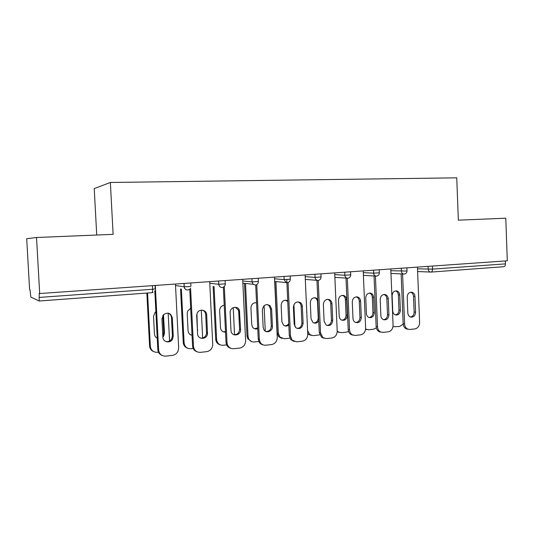 <?xml version="1.0" encoding="UTF-8"?>
<svg xmlns="http://www.w3.org/2000/svg" width="534" height="534" viewBox="0 0 534 534"><rect width="100%" height="100%" fill="white"/><g stroke="black" fill="none" stroke-linecap="round" stroke-linejoin="round"><path stroke-width="0.8" d="M96.727 235.027L94.224 188.609L110.358 182.474L456.75 177.835L458.346 220.155L505.785 218.206L507.3 260.812L39.696 293.54L36.519 237.503L113.121 234.353L110.358 182.474M36.519 237.503L26.7 238.725L29.604 289.548L30.004 289.708L30.825 297.104L39.196 301.002L39.209 293.346L39.696 293.54M432.406 266.052L432.527 269.123L505.458 263.869L505.351 260.946M505.458 263.869C505.411 265.572 504.824 266.519 503.702 266.72L503.615 266.72M410.739 292.198C412.408 292.852 413.336 294.221 413.51 296.303L414.137 312.03C414.01 314.846 412.769 316.508 410.412 317.002M408.056 329.244L406.501 328.964C404.478 328.07 403.364 326.341 403.15 323.771L404.598 323.991L402.583 274.002M401.141 273.929L403.15 323.771M417.441 267.1L419.631 322.409C419.477 326.054 417.875 328.23 414.838 328.924L409.938 329.458L406.501 328.964M407.829 312.984L407.195 297.131C407.449 293.813 408.971 292.178 411.767 292.218C413.683 292.719 414.751 294.127 414.978 296.443L415.606 312.216C415.272 315.781 413.603 317.396 410.606 317.069C408.937 316.435 408.009 315.073 407.829 312.984M404.598 323.991C404.805 326.574 405.927 328.31 407.949 329.204M392.123 295.662L392.75 311.015C392.931 313.037 393.838 314.352 395.474 314.973C398.404 315.294 400.026 313.732 400.36 310.281L399.739 295.002C399.519 292.759 398.471 291.39 396.602 290.903C393.865 290.863 392.377 292.452 392.123 295.662M393.011 326.768L399.606 326.461L403.183 324.171M395.307 314.913C397.63 314.453 398.851 312.851 398.978 310.1L398.364 294.868C398.184 292.839 397.269 291.504 395.621 290.883M383.966 294.488C385.702 295.142 386.663 296.537 386.85 298.66L387.504 314.653C387.364 317.583 386.042 319.272 383.539 319.719C381.923 319.012 381.036 317.657 380.869 315.641L380.208 299.521C380.495 296.056 382.124 294.401 385.094 294.548C386.99 295.115 388.044 296.537 388.258 298.806L388.919 314.846C388.518 318.611 386.723 320.233 383.532 319.719M381.082 332.168L379.294 331.754C377.384 330.773 376.336 329.057 376.15 326.608L377.531 326.841L375.422 276.058M374.04 275.978L376.15 326.608M390.788 268.962L393.084 325.206C392.924 328.917 391.275 331.127 388.125 331.841L383.065 332.395L379.294 331.754M377.531 326.841C377.725 329.298 378.773 331.02 380.682 332.008M356.285 296.857C358.08 297.525 359.075 298.94 359.269 301.096L359.956 317.363C359.789 320.413 358.381 322.135 355.724 322.529M353.148 335.185L351.025 334.551C349.309 333.476 348.368 331.808 348.208 329.545L349.53 329.798L347.32 278.207M346.005 278.114L348.208 329.545M363.22 270.892L365.623 328.103C365.463 331.874 363.754 334.124 360.497 334.858L355.257 335.432L351.025 334.551M352.981 318.397L352.28 301.997C352.627 298.339 354.382 296.67 357.56 296.984C359.395 297.632 360.417 299.053 360.617 301.256L361.304 317.576C360.817 321.588 358.861 323.203 355.424 322.409C353.942 321.622 353.128 320.287 352.981 318.397M349.53 329.798C349.69 332.068 350.631 333.737 352.353 334.818M327.629 299.314L327.896 299.4C329.598 300.155 330.539 301.556 330.72 303.619L331.44 320.173C331.247 323.357 329.738 325.113 326.908 325.44M324.211 338.302L321.588 337.274L319.279 332.589L320.534 332.856L318.217 280.41M316.969 280.317L319.279 332.589M334.678 272.894L337.201 331.093C337.034 334.938 335.265 337.234 331.894 337.982L326.468 338.576L321.588 337.274M324.098 321.241L323.364 304.554C323.798 300.635 325.733 298.967 329.171 299.554C330.88 300.308 331.821 301.723 331.994 303.793L332.722 320.393C332.088 324.759 329.912 326.327 326.201 325.086L324.098 321.241M320.534 332.856L322.85 337.548M297.965 301.857L298.773 302.197C300.215 303.065 301.009 304.407 301.143 306.236L301.904 323.077C301.683 326.414 300.068 328.196 297.044 328.443M294.207 341.526L290.883 339.744L289.315 335.739L290.489 336.019L288.053 282.559M286.751 279.582L289.315 335.739M305.108 274.963L307.758 334.197C307.591 338.109 305.755 340.445 302.264 341.219L296.637 341.833L290.883 339.744M294.174 324.198L293.406 307.21C294.007 302.878 296.196 301.263 299.974 302.364C301.423 303.232 302.211 304.58 302.351 306.416L303.112 323.317C302.211 328.196 299.748 329.632 295.723 327.622L294.174 324.198M290.489 336.019L292.065 340.038M267.24 304.507L268.962 305.501L270.498 308.946L271.292 326.094C271.038 329.591 269.296 331.407 266.065 331.547M263.062 344.851C261.206 344.483 259.824 343.415 258.91 341.647L258.242 339.01L259.337 339.304L256.774 284.615M255.713 285.009L258.242 339.01M274.469 277.106L277.246 337.415C277.073 341.393 275.177 343.783 271.552 344.57L265.725 345.211C263.182 345.364 261.28 344.283 260.005 341.954L258.91 341.647M263.155 327.255L262.348 309.96C263.329 304.934 265.905 303.512 270.084 305.682L271.626 309.139L272.42 326.341C272.874 331.214 266.252 333.89 263.923 329.745L263.155 327.255M259.337 339.304L260.005 341.954M365.757 297.945L366.411 313.551C366.578 315.501 367.445 316.816 369.014 317.503C372.131 318.004 373.887 316.435 374.267 312.797L373.626 297.264C373.413 295.068 372.378 293.687 370.529 293.139C367.632 292.992 366.044 294.594 365.757 297.945M365.603 329.037L368.56 329.772L373.506 329.244L376.33 327.916M369.047 317.516C371.504 317.096 372.805 315.461 372.946 312.61L372.305 297.124C372.118 295.055 371.17 293.707 369.461 293.073M366.651 329.558L365.563 329.385M338.503 300.315L339.19 316.181C339.33 318.01 340.131 319.305 341.58 320.066C344.924 320.841 346.84 319.279 347.314 315.394L346.633 299.607C346.439 297.478 345.445 296.103 343.649 295.469C340.552 295.168 338.836 296.777 338.503 300.315M337.188 330.88L338.583 332.061L341.413 332.662L346.526 332.121L348.555 331.427M341.894 320.193C344.503 319.833 345.885 318.171 346.052 315.2L345.371 299.461C345.178 297.358 344.203 295.983 342.434 295.342M339.384 332.435L337.201 331.734M317.81 299.36L315.968 297.932C312.624 297.365 310.735 298.973 310.314 302.758L311.035 318.898L313.078 322.616C315.334 323.711 317.223 323.143 318.765 320.894M307.597 330.579L309.82 334.658L313.345 335.659L319.766 334.838M313.798 322.963C316.569 322.669 318.05 320.974 318.237 317.877L317.53 301.87C317.356 299.874 316.442 298.519 314.78 297.785L314.493 297.692M311.175 335.399L308.645 334.397L307.731 333.51M287.719 300.729L287.532 300.622C283.854 299.554 281.725 301.116 281.144 305.294L281.899 321.708L283.4 325.026C285.163 326.401 286.972 326.401 288.821 325.026M275.938 281.585L278.307 333.129L279.843 337.007L284.295 338.756L289.869 338.156M293.907 304.654L294.901 326.628M274.843 281.485L277.213 332.869L278.307 333.129M287.759 301.637L285.603 300.128M284.709 325.82C286.418 325.86 287.766 325.093 288.754 323.531M281.952 338.463L278.741 336.74L277.213 332.869M256.547 302.765C253.156 302.531 251.287 304.247 250.94 307.918L251.728 324.619L252.469 327.022C253.837 328.897 255.599 329.458 257.762 328.69M245.513 283.474L248.016 336.246L248.67 338.803C249.905 341.059 251.754 342.107 254.224 341.96L258.83 341.473M264.09 305.708L265.278 331.14M244.505 283.367L247.002 335.973L248.016 336.246M256.554 303.005L255.713 302.658M254.571 328.77L257.722 327.849M251.661 341.613L247.649 338.523L247.002 335.973M235.401 307.257L238.364 310.08L238.718 311.756L239.552 329.218C239.245 332.909 237.356 334.751 233.892 334.751M230.708 348.275C228.031 347.514 226.476 345.665 226.042 342.728L226.022 342.394L227.023 342.708L224.307 286.504M223.346 287.199L226.022 342.394M242.69 279.329L245.607 340.752C245.426 344.804 243.457 347.24 239.706 348.055L233.652 348.715C229.967 348.755 227.764 346.866 227.05 343.042L226.042 342.728M230.982 330.426L230.134 312.811C229.62 307.27 237.663 305.114 239.399 310.281L240.594 329.478C241.148 335.606 231.823 337.181 231.048 331.053L230.982 330.426M227.023 342.708L227.05 343.042M224.22 305.274C221.33 305.748 219.801 307.537 219.648 310.628L220.535 328.236C221.216 330.913 222.878 332.201 225.522 332.101M214.041 286.458L216.657 339.798C217.351 343.489 219.487 345.318 223.072 345.284L226.623 344.904M233.238 307.644L234.539 334.805M213.113 286.337L215.696 339.183L216.63 339.477M223.319 331.814L225.495 331.607M220.228 344.864C217.638 344.116 216.137 342.327 215.723 339.504L215.696 339.183M202.393 310.127C204.402 310.908 205.517 312.417 205.737 314.666L206.558 333.536C205.697 336.834 203.661 338.342 200.45 338.055M197.053 351.793C194.363 350.858 192.867 348.896 192.567 345.919L193.475 346.246L190.571 288.033M189.737 289.161L192.567 345.919M209.702 281.638L212.759 345.057C212.218 348.775 210.182 350.971 206.645 351.666L200.363 352.353C196.378 352.373 194.082 350.337 193.475 346.246M197.58 333.723L196.686 315.774L197.059 313.491C198.808 308.358 206.678 309.54 206.678 314.886L207.506 333.823C206.878 339.844 197.627 339.798 197.58 333.723M190.685 308.225L187.561 311.242L187.2 313.445L188.068 330.76C188.355 333.263 189.683 334.771 192.04 335.285M197.48 331.761L196.953 313.798M181.386 289.061L184.096 342.828C184.684 346.773 186.913 348.742 190.772 348.729L193.201 348.468M201.278 310.127L202.66 337.995M180.552 288.934L183.249 342.521L184.096 342.828M190.872 334.952L192.026 335.052M187.581 348.195C184.978 347.28 183.536 345.391 183.249 342.521M168.163 313.124C170.166 313.952 171.274 315.474 171.481 317.697L172.402 335.826L171.674 338.863C170.192 341.126 168.177 341.994 165.64 341.453M161.996 355.397C159.479 354.336 158.084 352.393 157.824 349.57L158.625 349.917L155.307 285.443M154.793 290.73L157.824 349.57M175.446 284.035L178.67 347.808L178.062 351.092C176.874 353.575 174.952 355.017 172.315 355.417L165.787 356.125C161.648 356.158 159.259 354.089 158.625 349.917M162.877 337.148L161.942 318.851L163.511 314.686C167.916 311.923 170.853 313.004 172.328 317.93L173.25 336.126L172.522 339.17C170.206 343.722 162.903 342.221 162.877 337.148L163.791 335.966L164.492 333.036L163.497 314.706M155.868 311.682L155.067 312.357L153.545 316.368L154.453 334.004C154.62 335.946 155.548 337.348 157.236 338.209M147.571 293.006L150.334 346.306C150.948 350.324 153.265 352.32 157.27 352.3L158.478 352.173M168.157 313.124L169.578 340.959M146.843 293.059L149.593 345.979L150.334 346.306M162.817 335.979L163.711 332.755L162.83 315.554M153.618 351.592C151.189 350.564 149.847 348.689 149.593 345.979M417.508 268.836L432.527 269.123C432.5 270.905 431.973 271.893 430.945 272.086L430.564 272.086C429.182 271.853 428.395 270.905 428.215 269.236L428.101 266.353M39.443 297.411L152.617 289.268C152.671 291.364 152.437 292.498 151.91 292.685L39.242 300.989M155.027 285.463L155.2 288.854L152.617 289.268L152.43 285.65M390.861 270.705L405.72 271.052L407.008 270.818L406.888 267.841M404.131 274.062L403.771 274.055C402.362 273.795 401.568 272.834 401.388 271.165L401.268 268.228M363.294 272.634L373.62 273.161L373.493 270.177M334.751 274.623L344.857 275.224L344.73 272.186M305.188 276.679L315.053 277.366L314.92 274.276M274.543 278.801L284.148 279.589L284.001 276.438M242.763 280.984L252.075 281.892L251.921 278.681M209.782 283.234L218.766 284.282L218.613 281.017L218.766 284.282C219.107 286.364 220.262 287.432 222.244 287.492C224.14 287.159 225.148 285.984 225.281 283.954M190.751 282.967L190.918 286.284L188.602 286.678L184.157 286.771L183.99 283.441M175.526 285.536L184.157 286.771C184.47 288.887 185.658 289.975 187.721 290.035M376.463 276.105L376.009 276.091C374.594 275.798 373.8 274.816 373.62 273.161L379.36 272.794L379.233 269.77M347.808 278.221L347.22 278.194C345.818 277.847 345.031 276.859 344.857 275.224L350.731 274.843L350.598 271.779M318.11 280.41L317.309 280.343C315.961 279.923 315.214 278.928 315.053 277.366L321.061 276.966L320.927 273.855M287.319 282.68L286.097 282.493L284.148 279.589L290.309 279.169L290.162 276.005M255.372 285.043L253.169 284.275L252.075 281.892L258.396 281.451L258.249 278.241M222.191 287.486C220.208 287.425 219.067 286.358 218.766 284.282L225.275 283.814L225.114 280.557M414.978 296.443L413.51 296.303M415.606 312.216L414.137 312.03M398.364 294.868L399.739 295.002M398.978 310.1L400.36 310.281M388.258 298.806L386.85 298.66M388.919 314.846L387.504 314.653M360.617 301.256L359.269 301.096M361.304 317.576L359.956 317.363M331.994 303.793L330.72 303.619M332.722 320.393L331.44 320.173M302.351 306.416L301.143 306.236M303.112 323.317L301.904 323.077M271.626 309.139L270.498 308.946M272.42 326.341L271.292 326.094M372.305 297.124L373.626 297.264M372.946 312.61L374.267 312.797M345.371 299.461L346.633 299.607M346.052 315.2L347.314 315.394M317.53 301.87L317.924 301.924M318.237 317.877L318.631 317.944M239.759 311.956L238.718 311.756M240.594 329.478L239.552 329.218M206.678 314.886L205.737 314.666M207.559 332.742L206.611 332.455M197.38 329.718L197.747 329.825M172.328 317.93L171.481 317.697M173.25 336.126L172.402 335.826M162.983 315.327L163.598 315.494M163.711 332.755L164.492 333.036M503.702 266.72L431.031 272.08M151.91 292.685L39.222 301.002M417.615 271.532L430.945 272.086M404.311 274.055C406 273.722 406.901 272.674 407.015 270.912M390.968 273.421L404.205 274.062M376.63 276.098C378.339 275.764 379.253 274.696 379.367 272.894M363.407 275.37L376.53 276.105M347.968 278.214C349.697 277.874 350.618 276.786 350.731 274.95M334.871 277.373L347.874 278.221M318.264 280.403C320.02 280.063 320.954 278.955 321.067 277.079M305.308 279.422L318.171 280.41M287.459 282.68C289.241 282.326 290.196 281.198 290.309 279.289M274.67 281.471L287.379 282.686M242.87 283.194L253.169 284.275L255.426 285.043C257.281 284.722 258.276 283.567 258.403 281.578M187.828 290.029L189.757 289.141M184.063 283.434L184.23 286.778C184.564 288.894 185.745 289.975 187.768 290.035M151.963 292.679L153.158 292.332M411.767 292.218L411.18 292.165M396.021 290.856L396.602 290.903M385.094 294.548L384.26 294.468M357.56 296.984L356.352 296.851M329.171 299.554L327.896 299.4M299.974 302.364L298.773 302.197M270.084 305.682L268.962 305.501M366.237 329.391L365.576 329.271M369.715 293.059L370.529 293.139M338.583 332.061L337.341 331.814M342.474 295.342L343.649 295.469M309.82 334.658L308.645 334.397M314.78 297.785L315.968 297.932M279.843 337.007L278.741 336.74M286.411 300.462L287.532 300.622M248.67 338.803L247.649 338.523M239.399 310.281L238.364 310.08M216.657 339.798L215.723 339.504M207.506 333.823L206.558 333.536M172.522 339.17L171.674 338.863M163.003 335.679L163.791 335.966"/></g></svg>
